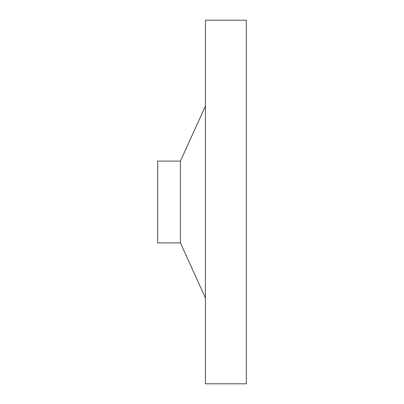 <?xml version="1.0" encoding="UTF-8"?>
<svg xmlns="http://www.w3.org/2000/svg" width="404" height="404" viewBox="0 0 404 404"><rect width="100%" height="100%" fill="white"/><g stroke="black" fill="none" stroke-linecap="round" stroke-linejoin="round"><path stroke-width="0.61" d="M180.411 161.095L157.686 161.095L157.686 242.905L180.411 242.905L180.411 161.095L205.409 106.1M246.314 383.8L246.314 20.2L205.409 20.2L205.409 383.8L246.314 383.8M180.411 242.905L205.409 297.899"/></g></svg>
